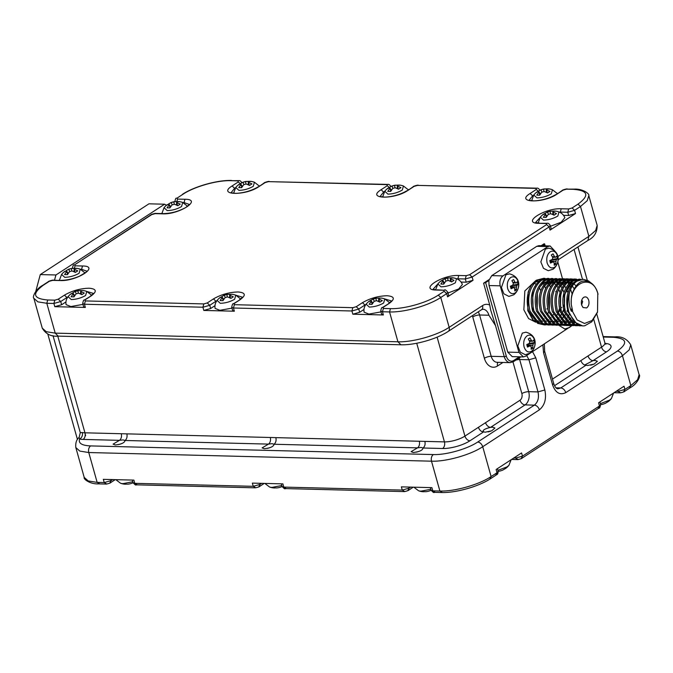 <?xml version="1.0" encoding="UTF-8"?>
<svg xmlns="http://www.w3.org/2000/svg" width="673" height="673" viewBox="0 0 673 673"><rect width="100%" height="100%" fill="white"/><g stroke="black" fill="none" stroke-linecap="round" stroke-linejoin="round"><path stroke-width="1.01" d="M125.178 440.739L125.043 440.487C124.631 442.792 121.376 444.281 115.26 444.962L113.098 444.138L119.458 440.344L123.024 439.906L125.043 440.487C126.835 438.973 127.441 436.769 126.861 433.866L84.949 432.815A15.058 4.677 164.3 0 1 82.299 432.52L80.28 432.646L79.128 437.408L79.607 439.032A5.022 4.139 102.9 0 0 82.299 432.52M118.431 444.617L120.888 443.928M423.208 448.26L423.073 448.008C422.661 450.313 419.405 451.802 413.289 452.483L411.127 451.659L417.487 447.865L421.054 447.427L423.073 448.008C424.865 446.493 425.462 444.289 424.882 441.395L126.861 433.866M416.461 452.138L418.909 451.448M423.073 448.008L442.632 448.504A20.072 6.234 -15.7 0 0 469.947 440.79L483.466 431.982C482.179 430.341 484.552 428.802 490.583 427.355L492.771 427.187L494.933 428.02L491.694 430.796L485.006 432.243L482.852 431.418M488.177 431.898L490.634 431.208M274.197 444.5L274.054 444.247C273.65 446.552 270.386 448.041 264.279 448.723L262.117 447.898L268.468 444.104L272.043 443.667L274.054 444.247C275.846 442.733 276.452 440.529 275.871 437.635M267.45 448.378L269.898 447.688M554.552 385.696L585.931 365.262L585.308 364.69L593.048 360.627L595.235 360.467L597.388 361.292L594.158 364.076L587.47 365.523L585.931 365.262A5.022 3.382 56.9 0 1 580.917 360.577L552.474 379.101M590.642 365.178L593.098 364.48M512.237 287.506L511.657 286.572L516.452 287.161L516.923 285.445L511.943 285.529L510.908 287.497M528.625 345.829L528.053 344.896L532.848 345.476L533.319 343.768L528.339 343.853L527.295 345.821M567.659 316.747L567.785 317.496M508.872 296.398L503.9 293.832L501.41 287.564L505.928 274.777L509.596 273.852M507.694 288.633C509.352 293.159 511.833 294.606 515.131 292.974C518.185 290.442 519.211 286.715 518.193 281.794C516.561 277.284 514.079 275.837 510.765 277.453C507.711 279.951 506.693 283.678 507.694 288.633M525.268 354.713L520.296 352.147L517.806 345.88L522.315 333.093L525.983 332.176M524.09 346.948C525.748 351.483 528.221 352.93 531.519 351.298C534.581 348.757 535.599 345.03 534.589 340.117C532.949 335.6 530.475 334.153 527.161 335.768C524.107 338.275 523.081 342.002 524.09 346.948M564.857 329.03L558.943 325.337M557.084 318.102L557.101 317.286M566.178 325.48L570.956 325.614M563.713 314.14L563.091 317.74M563.217 319.835L563.73 321.93M557.951 312.726L558.8 310.783M560.946 308.024L561.753 307.418M551.667 261.831L551.086 260.897L555.881 261.477L556.352 259.77L551.372 259.854L550.337 261.822M545.357 249.103L540.84 261.873L543.464 268.308L548.268 270.714L553.097 269.183C559.574 264.455 561.576 251.424 548.84 248.16L545.357 249.103M547.132 262.95C548.798 267.442 551.271 268.889 554.56 267.299C557.623 264.758 558.64 261.031 557.623 256.119C555.991 251.601 553.509 250.154 550.194 251.769C547.166 254.285 546.148 258.011 547.132 262.95M544.583 324.975L537.618 323.351L528.65 310.993C526.042 301.285 527.018 292.595 531.594 284.94L536.331 280.22L543.792 278.269L537.475 280.246C529.39 287.228 526.909 297.491 530.021 311.027L538.989 323.385L545.87 324.933M548.529 325.067L541.555 323.452L532.595 311.094C529.474 297.559 531.956 287.295 540.04 280.313L547.738 278.361L541.412 280.347C533.327 287.329 530.846 297.592 533.967 311.128L542.934 323.486L549.816 325.034M550.506 324.95L551.793 324.68M552.474 325.168L545.5 323.545L536.532 311.187C533.42 297.659 535.901 287.396 543.986 280.414L551.675 278.462L545.357 280.448C537.273 287.43 534.791 297.693 537.904 311.229L546.871 323.587L553.761 325.126M554.443 325.051L555.738 324.781M556.411 325.269L549.446 323.646L540.478 311.288C537.357 297.752 539.847 287.497 547.931 280.506L555.62 278.563L549.303 280.548C541.218 287.531 538.736 297.794 541.849 311.321L550.817 323.679L557.698 325.227M558.388 325.152L559.684 324.882M560.357 325.37L553.383 323.747L544.423 311.389C541.302 297.853 543.784 287.598 551.868 280.607L559.566 278.664L553.24 280.641C545.155 287.632 542.674 297.887 545.795 311.422L554.762 323.78L561.644 325.328M562.334 325.244L563.621 324.975M564.302 325.471L557.328 323.848L548.36 311.49C545.248 297.954 547.729 287.691 555.814 280.708L562.132 278.731L563.503 278.765L557.185 280.742C549.101 287.733 546.619 297.988 549.732 311.523L558.699 323.881L565.589 325.429M566.271 325.345L567.566 325.076M568.256 324.874L569.56 324.361M568.239 325.572L561.274 323.949L552.306 311.591C549.185 298.055 551.675 287.792 559.759 280.809L566.077 278.824L567.448 278.866L561.131 280.843C553.046 287.825 550.564 298.089 553.677 311.624L562.645 323.982L569.526 325.53M570.216 325.446L571.512 325.177M572.185 325.665L565.211 324.05L556.251 311.692C553.13 298.156 555.612 287.893 563.696 280.91L570.014 278.925L571.385 278.959L565.068 280.944C556.983 287.926 554.502 298.189 557.623 311.725L566.582 324.083L573.472 325.631M574.162 325.547L575.449 325.278M576.122 325.766L569.156 324.142L560.188 311.784C557.076 298.257 559.557 287.994 567.642 281.011L573.96 279.026L575.331 279.059L569.013 281.045C560.929 288.027 558.447 298.29 561.56 311.826L570.527 324.184L577.409 325.724M578.099 325.648L579.394 325.379M580.673 325.707L579.386 325.825M580.067 325.867L573.102 324.243L564.134 311.885C561.013 298.349 563.503 288.094 571.579 281.104L579.276 279.16L572.959 281.146C564.874 288.128 562.384 298.391 565.505 311.919L574.473 324.277L581.354 325.825M545.071 278.386L543.792 278.269M559.406 308.688L558.01 312.903M557.286 314.518L556.697 315.645M549.017 278.479L547.738 278.361M564.142 304.575L563.789 306.787M561.223 314.611L559.97 316.882M559.162 318.085L558.245 319.288M557.135 320.533L556.706 320.962M552.962 278.58L551.675 278.462M556.899 278.681L555.62 278.563M569.114 314.813L567.852 317.076M567.053 318.287L566.128 319.49M565.017 320.735L564.588 321.156M570.502 286.765L569.518 285.083M568.609 283.796L568.071 283.14M560.845 278.782L559.566 278.664M564.79 278.883L563.503 278.765M568.727 278.984L567.448 278.866M574.826 322.813L573.733 323.562M572.673 279.076L571.385 278.959M576.618 279.177L575.331 279.059M580.555 279.278L579.276 279.16M582.759 325.934L577.039 324.344L568.079 311.986C564.958 298.45 567.44 288.195 575.524 281.205L583.213 279.261L576.896 281.238C573.859 283.341 571.495 286.673 569.821 291.224C568.332 295.851 568.55 305.382 571.377 311.296L572.286 311.044L577.165 319.961L584.543 323.469L592.122 320.491L597.523 311.961L597.784 293.327M590.734 282.677L588.37 280.834L583.213 279.261M598.053 294.261C593.039 273.011 569.484 281.827 571.242 304.297C571.091 295.8 571.764 294.244 574.675 288.044C577.518 283.552 580.606 281.196 583.962 281.003C590.743 280.952 595.378 285.167 597.868 293.63M597.355 312.44L591.836 321.778L584.677 325.799L582.717 325.934L574.389 322.039L568.87 312.011C567.011 304.928 567.331 297.996 569.821 291.224M535.615 280.717L524.831 290.955L523.855 309.824L528.599 318.59L535.784 322.232M529.55 288.835L528.187 292.006L527.783 310.623L528.112 292.233M550.506 286.757L549.277 285.108M548.285 284.04L547.393 283.24M539.881 322.342L536.474 321.593M532.898 319.246L527.725 310.404M527.783 310.623L532.848 319.835L539.754 323.789M538.164 281.062L535.17 282.357M581.598 304.978C580.9 301.63 581.598 299.09 583.684 297.373C585.947 296.255 587.63 297.239 588.74 300.326C589.43 303.674 588.732 306.207 586.654 307.931L583.037 307.527L581.598 304.978L582.675 301.504L581.724 300.133M448.008 292.982L458.7 288.961L462.385 284.435C461.241 281.642 459.289 279.732 456.504 278.698A16.564 16.564 0 0 0 452.693 277.798L450.447 277.814L450.287 281.196M435.658 289.743L437.845 283.947L441 286.816C446.098 286.69 450.885 285.335 455.36 282.769L456.504 278.698M389.684 302.749L384.788 298.938L383.644 303.01C379.168 305.576 374.381 306.93 369.284 307.065L366.129 304.188C364.295 306.518 363.622 309.168 364.101 312.146L368.88 314.081L380.968 311.902M240.665 298.989L235.777 295.178L234.633 299.249C230.149 301.815 225.362 303.17 220.264 303.304L217.118 300.427C215.284 302.749 214.611 305.407 215.091 308.385L219.861 310.32L231.958 308.141M91.654 295.228L86.767 291.417L85.614 295.489C81.139 298.055 76.352 299.409 71.254 299.544L68.099 296.667C66.274 298.989 65.592 301.647 66.08 304.625L70.85 306.56L82.947 304.381M233.573 193.277L235.76 187.481L238.915 190.358C244.013 190.223 248.8 188.877 253.275 186.303L254.428 182.232A16.564 16.564 0 0 0 250.608 181.331L248.362 181.348L248.211 184.739M382.592 197.038L384.779 191.241L387.934 194.118C393.024 193.984 397.81 192.638 402.294 190.064L403.438 186A16.564 16.564 0 0 0 399.619 185.092L397.373 185.117L397.221 188.499M531.603 200.798L533.79 195.002L536.945 197.879C542.043 197.744 546.829 196.398 551.305 193.824L552.457 189.761A16.564 16.564 0 0 0 548.638 188.852L546.392 188.877L546.232 192.259M550.464 226.263L561.156 222.233L564.84 217.716C563.705 214.923 561.745 213.005 558.969 211.978A16.564 16.564 0 0 0 555.149 211.07L552.903 211.095L552.752 214.477M538.122 223.015L540.31 217.219L543.464 220.096C548.554 219.962 553.341 218.616 557.824 216.041L558.969 211.978M59.392 280.305L61.588 274.449L64.743 277.326C69.832 277.192 74.619 275.837 79.103 273.272L80.247 269.2A16.564 16.564 0 0 0 76.428 268.3L74.181 268.317L74.03 271.699M161.857 213.577L164.044 207.721L167.198 210.599C172.296 210.464 177.083 209.118 181.559 206.544L182.711 202.48A16.564 16.564 0 0 0 178.892 201.572L176.646 201.597L176.486 204.979M115.806 479.656L120.543 483.239A10.549 3.281 164.3 0 0 122.999 483.626L132.8 481.759M413.836 487.176L418.572 490.768A10.549 3.281 164.3 0 0 421.029 491.147L430.829 489.279M264.826 483.416L269.562 487A10.549 3.281 164.3 0 0 272.01 487.387L281.819 485.519M600.324 403.64L609.561 400.124L611.412 398.551L613.591 393.015M497.869 470.368L507.106 466.852L508.956 465.279L511.127 459.735M67.931 296.877L66.938 297.491L64.431 295.153C72.019 290.77 80.213 288.456 89.013 288.212C96.5 288.843 97.24 291.384 91.25 295.826L84.318 300.065C83.73 299.67 83.191 300.839 82.72 303.573L84.445 304.238L202.91 307.225L203.81 310.438L210.641 308.512L214.965 305.702M216.95 300.638L215.949 301.252L213.442 298.913C221.03 294.53 229.232 292.217 238.032 291.973C245.51 292.604 246.259 295.144 240.261 299.586L233.329 303.826C232.74 303.43 232.21 304.6 231.731 307.334L233.455 307.998L351.92 310.985L352.829 314.198L359.66 312.272L363.975 309.462M365.961 304.406L364.968 305.012L362.453 302.673C370.049 298.299 378.243 295.985 387.042 295.733C394.529 296.372 395.27 298.905 389.28 303.346L382.348 307.586C381.751 307.191 381.221 308.36 380.75 311.094L382.474 311.759L389.549 311.936C404.162 312.524 428.718 305.592 440.773 297.474L446.679 293.638L447.579 296.852L448.689 295.397L447.781 292.183L446.679 293.638L444.172 291.291L438.266 295.136C427.01 302.707 404.094 309.176 390.458 308.629L383.383 308.453L383.072 307.393L389.28 303.346M546.804 308.966A7.782 2.414 -15.7 0 0 547.629 308.638M77.454 439.511L47.842 334.17M35.787 291.291L40.279 274.584L148.952 203.818L164.599 204.213L55.926 274.979L54.505 280.178M166.433 205.29L164.599 204.213M55.926 274.979L40.279 274.584M466.212 275.678L465.304 278.984L472.135 277.057L469.628 274.71L466.212 275.678L458.759 275.493C442.153 274.601 418.413 290.063 436.407 290.046L443.86 290.231L444.172 291.291M64.431 295.153L58.215 299.191L54.799 300.158L47.724 299.981C33.179 298.736 31.724 293.807 43.383 285.167L49.28 281.322L52.696 280.363L60.149 280.548C76.756 281.44 100.496 265.978 82.501 265.995L75.048 265.801L74.737 264.75L151.745 214.603L155.16 213.635L162.605 213.829C179.22 214.712 202.952 199.258 184.966 199.267L177.512 199.082L177.201 198.022L183.098 194.177C194.354 186.606 217.278 180.137 230.915 180.684L237.99 180.869L238.301 181.92L232.092 185.967C216.841 195.338 245.325 196.053 258.912 186.64L265.12 182.602L268.535 181.634L387 184.629L387.312 185.681L381.103 189.727C365.86 199.099 394.336 199.814 407.931 190.409L414.139 186.362L417.554 185.395L536.019 188.39L536.331 189.441L530.122 193.488C514.87 202.859 543.347 203.574 556.941 194.169L563.15 190.123L566.565 189.155L573.64 189.34C588.194 190.577 589.641 195.515 577.989 204.146L572.092 207.991L568.677 208.95L561.223 208.765C544.608 207.881 520.877 223.335 538.871 223.327L546.316 223.512L546.627 224.572L469.628 274.71M461.089 282.071L466.212 282.197L473.043 280.271L447.579 296.852M438.266 295.136L440.773 297.474L449.169 327.322L482.541 305.592C484.829 304.095 487.227 303.918 489.742 305.054L483.593 283.182L489.086 279.598M541.1 245.729L544.137 243.752L544.726 245.822M563.553 215.343L568.668 215.478L575.499 213.551L550.043 230.124L551.145 228.677L550.245 225.463C549.151 223.697 548.083 222.973 547.023 223.301L546.316 223.512M380.75 311.094L381.65 314.308L383.374 314.972L352.829 314.198M231.731 307.334L232.639 310.547L234.364 311.212L203.81 310.438M82.72 303.573L83.62 306.787L85.345 307.452L54.799 306.678L61.63 304.751L65.946 301.941M259.164 185.824L259.728 185.832M408.175 189.584L408.738 189.593M557.194 193.344L557.757 193.353M511.589 459.432L517.133 459.575C517.655 459.911 522.896 458.204 521.979 458.204L598.987 408.057C599.576 408.452 600.106 407.283 600.585 404.557L599.475 406.004L522.475 456.151L521.575 452.937L496.11 469.51L497.019 472.732L491.113 476.568L482.726 446.721C470.663 454.83 446.115 461.762 431.502 461.182L88.769 452.534L79.818 451.095L75.822 447.553L84.209 477.401L88.213 480.943L97.156 482.381L88.769 452.534C88.171 449.623 88.777 447.419 90.586 445.913C81.854 445.534 78.203 443.246 79.607 439.032A20.072 6.234 -15.7 0 0 83.132 439.427A5.022 3.365 91.4 0 0 84.949 432.815L57.769 336.113M629.617 387.833L630.837 385.587L624.939 389.423L624.031 386.209L598.575 402.791L599.475 406.004L598.263 408.25M614.054 392.712L619.597 392.847C620.641 393.091 625.478 391.358 624.443 391.484L630.34 387.64C637.44 383.913 640.948 375.542 639.131 374.693L637.6 379.749L630.837 385.587L622.449 355.731L565.783 392.637C559.911 395.438 555.519 392.872 552.592 384.922L543.557 352.778L542.884 344.971M532.553 351.693L535.801 357.834L544.836 389.978C546.594 398.677 544.777 405.297 539.393 409.823L482.726 446.721C481.725 443.928 480.051 442.363 477.712 442.035C467.255 449.068 445.98 455.074 433.311 454.569C431.511 456.067 430.905 458.271 431.502 461.182L439.89 491.029L442.085 492.316M489.902 478.823L491.113 476.568C479.058 484.686 454.502 491.61 439.89 491.029L432.815 490.853L431.906 487.639L401.36 486.865L402.269 490.079L283.796 487.092L282.896 483.879L252.35 483.105L253.25 486.318L134.785 483.332L133.885 480.11L103.331 479.344L104.239 482.558L97.156 482.381L99.36 483.66M58.946 280.288L59.409 279.985M161.411 213.568L161.873 213.265M170.648 206.678L168.948 204.171M168.889 204.087L166.324 205.391L168.915 204.079L170.092 207.595L168.915 204.079L169.142 204.844L167.047 207.848L169.916 207.915L172.01 204.92L174.475 204.222L177.84 205.677L180.238 204.121L176.864 202.666L176.646 201.9L177.42 205.442M167.459 204.516L166.324 205.391M174.307 204.289L173.777 201.824L171.312 202.523L172.137 204.895M171.312 202.523L168.721 203.835M176.646 201.597L173.777 201.824M177.479 205.475L176.646 201.9L179.514 201.664M68.192 273.406L66.492 270.899M66.434 270.815L63.868 272.111L66.459 270.807L67.637 274.323M64.995 271.244L63.868 272.111M67.653 274.281L66.459 270.807L66.677 271.564L64.591 274.567L67.451 274.643L69.546 271.64L72.011 270.941L75.384 272.405L77.774 270.849L74.409 269.385L74.181 268.62L74.964 272.17M71.843 271.009L71.313 268.552L68.848 269.25L69.672 271.614M68.848 269.25L66.257 270.554M74.181 268.317L71.313 268.552M75.014 272.195L74.181 268.62L77.05 268.392M603.252 337.038L613.397 337.299C626.908 338.443 628.254 343.028 617.427 351.045C619.766 351.382 621.44 352.946 622.449 355.731L629.213 349.901L630.736 344.845L639.131 374.693M546.913 216.176L545.206 213.669M546.375 217.051L544.979 213.333L542.589 214.889L545.18 213.577L546.358 217.093M543.717 214.014L542.589 214.889M545.18 213.577L545.399 214.342L543.304 217.345L546.173 217.413L548.268 214.409L550.733 213.72L554.106 215.175L556.495 213.619L553.13 212.163L552.903 211.398L553.686 214.939M550.564 213.778L550.034 211.322L547.57 212.02L548.394 214.393M547.57 212.02L544.979 213.333M552.903 211.095L550.034 211.322M553.736 214.973L552.903 211.398L555.772 211.162M540.394 193.959L538.694 191.452M538.636 191.368L536.07 192.671L538.661 191.359L539.839 194.876M537.205 191.797L536.07 192.671M539.864 194.842L538.661 191.359L538.888 192.125L536.793 195.128L539.662 195.195L541.757 192.2L544.221 191.502L547.586 192.958L549.976 191.401L546.611 189.946L546.383 189.18L547.166 192.722M544.053 191.561L543.515 189.105L541.05 189.803L541.874 192.175M541.05 189.803L538.467 191.115M546.392 188.877L543.515 189.105M547.225 192.756L546.383 189.18L549.261 188.945M391.383 190.198L389.684 187.691M389.625 187.607L387.059 188.911L389.65 187.599L390.828 191.115M388.186 188.036L387.059 188.911M390.845 191.073L389.65 187.599L389.869 188.364L387.783 191.368L390.651 191.435L392.738 188.432L395.202 187.742L398.576 189.197L400.965 187.641L397.6 186.185L397.373 185.42L398.155 188.962M395.034 187.801L394.504 185.344L392.039 186.042L392.864 188.415M392.039 186.042L389.448 187.355M397.373 185.117L394.504 185.344M398.206 188.995L397.373 185.42L400.242 185.184M242.373 186.438L240.665 183.931M240.606 183.847L238.049 185.151L240.631 183.838L241.809 187.355M239.176 184.276L238.049 185.151M241.834 187.313L240.631 183.838L240.858 184.604L238.764 187.599L241.632 187.674L243.727 184.671L246.192 183.981L249.557 185.437L251.954 183.88L248.581 182.425L248.362 181.66L249.136 185.201M246.024 184.04L245.494 181.584L243.029 182.282L243.853 184.654M243.029 182.282L240.438 183.586M248.362 181.348L245.494 181.584M249.195 185.235L248.362 181.66L251.231 181.424M74.703 295.624L73.004 293.117M72.945 293.033L70.379 294.328L72.97 293.024L74.148 296.532M71.515 293.462L70.379 294.328M74.173 296.499L72.97 293.024L73.197 293.781L71.102 296.785L73.971 296.86L76.066 293.857L78.531 293.159L81.896 294.623L84.285 293.066L80.92 291.602L80.693 290.837L81.475 294.387M81.534 294.412L80.693 290.837L82.947 290.517A16.564 16.564 0 0 1 86.767 291.417M83.57 290.61L80.701 290.534L80.541 293.916M78.362 293.226L77.832 290.77L75.359 291.468L76.184 293.832M75.359 291.468L72.777 292.772M80.701 290.534L77.832 290.77M223.722 299.384L222.014 296.877M221.964 296.793L219.398 298.089L221.989 296.785L223.158 300.301M220.525 297.222L219.398 298.089M223.184 300.259L221.989 296.785L222.208 297.542L220.113 300.545L222.982 300.621L225.076 297.617L227.541 296.919L230.915 298.383L233.304 296.827L229.939 295.363L229.712 294.606L230.494 298.147M230.545 298.173L229.712 294.606L231.958 294.278A16.564 16.564 0 0 1 235.777 295.178M232.58 294.37L229.712 294.294L229.56 297.676M227.373 296.986L226.843 294.53L224.378 295.228L225.203 297.592M224.378 295.228L221.787 296.532M229.712 294.294L226.843 294.53M372.733 303.144L371.033 300.638M372.194 304.019L370.798 300.293L368.409 301.849L371 300.545L372.177 304.061M369.544 300.982L368.409 301.849M371 300.545L371.227 301.311L369.132 304.305L372.001 304.381L374.095 301.378L376.56 300.68L379.925 302.143L382.314 300.587L378.949 299.123L378.722 298.366L379.505 301.908M379.564 301.933L378.722 298.366L380.968 298.038A16.564 16.564 0 0 1 384.788 298.938M381.599 298.131L378.731 298.055L378.571 301.437M376.392 300.747L375.854 298.29L373.389 298.989L374.213 301.353M373.389 298.989L370.798 300.293M378.731 298.055L375.854 298.29M444.449 282.904L442.75 280.389M443.919 283.779L442.514 280.052L440.125 281.608L442.716 280.296L443.894 283.813M441.261 280.734L440.125 281.608M442.716 280.296L442.943 281.062L440.849 284.065L443.717 284.141L445.812 281.137L448.277 280.439L451.642 281.903L454.031 280.347L450.666 278.883L450.439 278.117L451.221 281.667M448.109 280.506L447.57 278.05L445.105 278.74L445.93 281.112M445.105 278.74L442.514 280.052M450.447 277.814L447.57 278.05M451.28 281.693L450.439 278.117L453.316 277.89M544.137 243.752L544.322 244.383L542.219 245.754M583.112 297.819L583.684 297.373M571.377 311.296L572.588 310.842L571.242 304.297M574.027 322.106L572.58 321.416L564.706 310.648L564.193 295.077L571.066 283.821L573.985 282.424M570.09 322.005L568.635 321.315L560.76 310.547L560.256 294.976L563.587 287.312M573.758 321.837L571.857 322.401M570.712 322.569L568.079 322.451M566.144 321.904L564.697 321.223L559.187 315.713M559.65 287.211L563.183 283.619L566.102 282.223M567.869 281.911L570.3 282.096M571.36 282.408L573.118 283.266M573.985 283.855L576.122 285.916M572.387 320.314L570.738 321.315M569.812 321.736L567.919 322.308M566.775 322.468L564.142 322.35M562.199 321.803L560.752 321.122L555.25 315.612M555.705 287.11L559.238 283.518L562.157 282.122M563.932 281.81L566.355 281.995M567.415 282.307L569.181 283.165M570.048 283.754L571.579 285.133M572.361 286.025L574.204 288.894M570.822 318.11L569.282 319.566M568.441 320.222L566.801 321.214M565.867 321.635L563.974 322.207M562.83 322.367L560.197 322.249M558.262 321.702L556.807 321.021L551.305 315.511M570.553 289.382L572.185 294.059M571.907 308.461L571.167 310.791M547.822 286.908L551.355 283.325L554.274 281.928M556.041 281.608L558.472 281.802M559.532 282.113L561.29 282.963M562.157 283.56L563.688 284.931M564.47 285.832L565.884 287.893M567.305 290.913L567.928 292.772M567.507 309.883L566.977 311.33M565.227 314.846L563.738 316.975M562.931 317.908L561.4 319.372M560.559 320.02L558.91 321.013M557.984 321.442L556.091 322.005M554.947 322.174L552.314 322.047M550.371 321.509L548.924 320.819L543.422 315.317M543.877 286.816L547.41 283.224L550.329 281.827M552.104 281.507L554.527 281.701M555.587 282.012L557.353 282.87M558.22 283.459L559.751 284.83M560.533 285.731L561.938 287.8M562.67 289.18L563.991 292.679M564.655 295.607L564.378 306.804M563.562 309.782L562.073 313.332M561.282 314.745L559.793 316.874M558.994 317.807L557.454 319.271M556.613 319.919L554.973 320.92M554.039 321.341L552.146 321.904M551.002 322.073L548.369 321.946M546.434 321.408L544.979 320.718L539.477 315.216M539.931 286.715L543.473 283.123L546.383 281.726M548.159 281.415L550.581 281.6M551.641 281.911L553.408 282.769M554.274 283.358L555.805 284.729M556.588 285.63L558.001 287.699M558.725 289.079L560.045 292.578M560.71 295.506L560.432 306.703M559.616 309.681L558.136 313.239M542.488 321.307L541.042 320.626L533.159 309.849L532.654 294.278L535.994 286.614M555.763 291.392L556.1 292.477M553.399 314.552L552.003 316.562M551.103 317.614L549.976 318.724M548.731 319.717L547.965 320.222M538.551 321.206L537.096 320.525L531.594 315.014M543.304 319.599L544.171 318.817M547.149 314.972L548.562 312.121M549.319 310.051L549.622 293.041M571.907 325.656L525.529 356.269L523.401 356.909L518.933 352.416L500.216 285.832C499.316 281.465 500.224 278.159 502.933 275.905L547.957 246.587L550.085 245.956L554.661 250.844M550.085 245.956L538.905 245.67L536.785 246.31L491.761 275.627L488.867 280.498L489.035 285.545L507.753 352.13L512.22 356.623L523.401 356.909M551.868 259.534L557.463 258.567L556.756 256.034L555.646 257.246L554.51 256.581L552.348 256.741M551.372 255.05L553.038 253.864L551.33 254.974L552.802 257.692L552.331 259.399L549.791 260.569L550.506 263.093L553.038 261.923L554.106 262.579M554.14 262.588L554.224 265.271L555.932 264.161L554.241 263.236M556.352 259.77L557.463 258.567M555.932 264.161L555.881 261.477M552.617 257.288L555.646 257.246M550.135 261.721L553.038 261.923M554.51 256.581L553.038 253.864M557.799 262.007L562.502 278.74M513.036 361.788A1.506 1.018 -123.1 0 0 513.465 361.679A1.506 1.018 -123.1 0 0 513.768 360.442A8.53 5.712 -88.6 0 1 506.289 356.076L485.637 282.601L488.867 280.498M571.015 325.581L571.528 325.185M528.827 343.533L534.421 342.557L533.714 340.033L532.604 341.245L531.468 340.58L529.306 340.74M528.339 339.049L529.996 337.863L528.288 338.973L529.76 341.691L529.289 343.398L526.757 344.568L527.464 347.091L530.004 345.922L531.14 346.587L531.182 349.27L532.89 348.151L531.199 347.234M533.319 343.768L534.421 342.557M532.89 348.151L532.848 345.476M529.575 341.287L532.604 341.245M527.102 345.72L530.004 345.922M531.468 340.58L529.996 337.863M512.439 285.209L518.033 284.242L517.318 281.718L516.208 282.921L515.072 282.256L512.919 282.416M511.943 280.725L513.6 279.539L511.892 280.649L513.364 283.367L512.902 285.074L510.361 286.244L511.068 288.776L513.608 287.607L514.677 288.263M514.71 288.263L514.786 290.946L516.494 289.836L514.803 288.91M516.923 285.445L518.033 284.242M516.494 289.836L516.452 287.161M513.179 282.963L516.208 282.921M510.706 287.396L513.608 287.607M515.072 282.256L513.6 279.539M485.637 282.601L483.593 283.182M482.541 305.592A5.022 3.382 -123.1 0 1 481.557 309.698L482.945 309.235A10.036 6.722 -88.6 0 1 488.901 315.225L495.513 325.589L490.625 309.849L489.742 305.054M605.12 343.407A20.072 6.234 -15.7 0 1 606.566 351.828L593.048 360.627A5.022 3.382 56.9 0 1 588.025 355.941L580.917 360.577M125.043 440.487L268.468 444.104A5.022 3.365 91.4 0 0 270.285 437.492M274.054 444.247L417.487 447.865A5.022 3.365 91.4 0 0 419.296 441.252M83.132 439.427L119.458 440.344A5.022 3.365 91.4 0 0 121.266 433.732M483.466 431.982A5.022 3.382 56.9 0 1 478.453 427.296L464.934 436.104A15.058 4.677 164.3 0 1 444.441 441.883L424.882 441.395M526.673 355.521L528.97 359.761L538.005 391.905C539.199 397.726 537.996 402.134 534.379 405.138L525.058 404.902L490.583 427.355A5.022 3.382 56.9 0 1 485.57 422.669L478.453 427.296M272.758 487.816A16.556 12.291 -85.9 0 0 273.381 487.908A16.556 12.291 -85.9 0 0 275.627 487.883A16.446 11.012 91.4 0 0 277.444 487.866A16.564 16.564 0 0 0 281.987 486.587A16.446 11.096 -123.1 0 0 282.105 486.529M498.155 471.394A16.446 11.012 91.4 0 0 498.18 471.386A16.564 16.564 0 0 0 502.723 470.099A16.446 11.096 -123.1 0 0 504.279 469.165A16.556 12.215 54.5 0 0 506.155 468.046A16.564 16.564 0 0 0 508.956 465.279M421.769 491.576A16.556 12.291 -85.9 0 0 422.392 491.669A16.556 12.291 -85.9 0 0 424.638 491.652A16.446 11.012 91.4 0 0 426.463 491.627A16.564 16.564 0 0 0 431.006 490.348A16.446 11.096 -123.1 0 0 431.115 490.289M600.61 404.666A16.446 11.012 91.4 0 0 600.636 404.666A16.564 16.564 0 0 0 605.178 403.379A16.446 11.096 -123.1 0 0 606.743 402.446A16.556 12.215 54.5 0 0 608.619 401.318A16.564 16.564 0 0 0 611.412 398.551M123.739 484.055A16.556 12.291 -85.9 0 0 124.362 484.148A16.556 12.291 -85.9 0 0 126.608 484.123A16.446 11.012 91.4 0 0 128.434 484.106A16.564 16.564 0 0 0 132.976 482.827A16.446 11.096 -123.1 0 0 133.094 482.768M542.8 282.668L543.902 284.536M544.507 285.722L545.652 288.481M537.222 308.596L537.365 293.487M534.858 283.459L536.07 284.267M539.334 287.893L540.798 290.652M93.404 293.403L87.019 291.518M242.415 297.163L236.03 295.279M391.434 300.924L385.049 299.039M506.289 356.076A1.506 0.471 164.3 0 1 504.245 356.648A10.036 6.722 91.4 0 0 510.201 362.638L513.465 361.679L520.894 356.841M58.215 299.191L60.73 301.538L66.938 297.491L67.115 298.139M213.442 298.913L207.234 302.951L209.74 305.298L215.949 301.252L216.134 301.899M362.453 302.673L356.244 306.711L358.751 309.058L364.968 305.012L365.145 305.66M207.234 302.951L203.818 303.918L85.353 300.932L85.042 299.872L91.25 295.826M356.244 306.711L352.829 307.679L234.364 304.692L234.053 303.632L240.261 299.586M473.043 280.271L472.135 277.057L549.134 226.91L546.627 224.572M458.759 275.493L457.859 278.799L465.304 278.984L466.212 282.197M557.782 256.598L588.883 236.341L595.647 230.511L597.178 225.447L588.791 195.599C589.817 193.942 582.793 188.625 574.355 189.121L573.64 189.34M575.499 213.551L574.599 210.329L580.496 206.493L588.883 236.341L587.899 240.446M550.245 225.463L549.134 226.91L550.043 230.124M456.765 278.799L457.859 278.799L458.019 279.396M436.407 290.046L433.252 289.272M433.219 289.096L437.677 284.157M547.023 223.301L538.871 223.327M443.86 290.231L437.114 289.836M535.674 222.376L540.141 217.438M559.221 212.071L560.315 212.071L561.223 208.765M568.677 208.95L567.768 212.264L560.315 212.071L560.483 212.668M572.092 207.991L574.599 210.329L567.768 212.264L568.668 215.478M390.458 308.629L389.549 311.936L397.936 341.783C412.549 342.372 437.105 335.44 449.169 327.322A5.022 3.382 -123.1 0 1 448.176 331.436L481.557 309.698M588.791 195.599L587.26 200.663L580.496 206.493L577.989 204.146M383.383 308.453L382.474 311.759L383.374 314.972M47.724 299.981L46.816 303.287L55.211 333.135L397.936 341.783L400.915 344.778C414.795 345.266 436.676 339.091 448.176 331.436M234.364 311.212L233.455 307.998L234.364 304.692M85.345 307.452L84.445 304.238L85.353 300.932M43.383 285.167L42.66 285.36C35.56 289.087 32.052 297.458 33.869 298.307L37.865 301.849L46.816 303.287L53.899 303.464L54.799 306.678M383.072 307.393L382.348 307.586M574.355 189.121L566.565 189.155M567.272 188.945C566.229 188.701 561.391 190.434 562.426 190.316L563.15 190.123M562.426 190.316L556.941 194.169M529.163 200.159L532.629 195.835L530.122 193.488M359.66 312.272L358.751 309.058L351.92 310.985L352.829 307.679M533.681 195.145L532.629 195.835L532.806 196.482M538.837 191.788L536.331 189.441M539.939 190.333C538.854 188.575 537.786 187.851 536.726 188.171L536.019 188.39M234.053 303.632L233.329 303.826M536.726 188.171L417.554 185.395M418.261 185.184C417.218 184.94 412.372 186.673 413.415 186.556L414.139 186.362M413.415 186.556L407.931 190.409M380.144 196.398L383.61 192.074L381.103 189.727M210.641 308.512L209.74 305.298L202.91 307.225L203.818 303.918M384.67 191.384L383.61 192.074L383.795 192.722M389.818 188.028L387.312 185.681M390.929 186.572C389.844 184.814 388.767 184.091 387.715 184.41L387 184.629M85.042 299.872L84.318 300.065M387.715 184.41L268.535 181.634M269.242 181.424C268.199 181.18 263.362 182.913 264.396 182.795L265.12 182.602M264.396 182.795L258.912 186.64M231.133 192.638L234.599 188.314L232.092 185.967M61.63 304.751L60.73 301.538L53.899 303.464L54.799 300.158M235.651 187.624L234.599 188.314L234.784 188.962M240.808 184.267L238.301 181.92M241.91 182.812C240.825 181.054 239.756 180.33 238.696 180.65L237.99 180.869M238.696 180.65L230.915 180.684M515.341 456.992L515.644 458.077L522.475 456.151L521.255 458.397M497.389 468.677L498.121 471.277L495.799 474.978M617.806 390.273L618.108 391.35L616.207 391.307M623.72 391.678L624.939 389.423L618.108 391.35L620.304 392.637M517.84 459.365L515.644 458.077L513.751 458.027M498.121 471.277C498.104 473.355 497.574 474.524 496.523 474.785L490.625 478.629C478.848 486.503 455.621 493.065 441.379 492.527L434.304 492.35C434.001 492.998 432.932 492.274 431.09 490.188L435.01 492.131M261.696 483.34L260.081 484.392L259.77 483.29M258.861 486.638L260.081 484.392L253.25 486.318L255.446 487.605M410.707 487.101L409.091 488.152L408.789 487.05M407.88 490.398L409.091 488.152L402.269 490.079L404.465 491.366M112.677 479.58L111.07 480.631L110.759 479.529M109.85 482.878L111.07 480.631L104.239 482.558L106.435 483.845M136.981 484.61L133.061 482.667L132.329 480.076M286 488.371L282.071 486.428L281.348 483.837M85.664 435.65L84.865 432.815M613.397 337.299L614.811 336.879C621.818 336.222 627.127 338.881 630.736 344.845M177.201 198.022L183.098 194.177M74.737 264.75L151.021 214.796C150.104 214.796 155.345 213.089 155.867 213.425L155.16 213.635M151.745 214.603L151.021 214.796M49.28 281.322L48.557 281.524C47.648 281.516 52.881 279.817 53.403 280.153L52.696 280.363M58.189 336.13C51.182 336.778 45.873 334.119 42.264 328.155L46.26 331.696L55.211 333.135L58.189 336.121L400.915 344.778M433.311 454.569L90.586 445.913M477.712 442.035L534.379 405.138C536.709 405.466 538.383 407.03 539.393 409.823M512.969 361.973L521.861 393.596A5.022 3.365 -88.6 0 1 520.044 400.216A5.022 3.382 56.9 0 0 525.058 404.902A10.036 6.722 91.4 0 0 528.692 391.669L538.005 391.905L544.836 389.978M521.861 393.596A5.022 1.556 -15.7 0 1 528.692 391.669L519.657 359.525L528.97 359.761L535.801 357.834M519.354 356.808L513.768 360.442M544.322 344.029L544.667 351.331L543.557 352.778M617.427 351.045L560.769 387.951L557.934 388.801C556.327 388.767 554.914 386.992 553.702 383.475L552.592 384.922M556.058 387.833L560.769 387.951C563.108 388.279 564.773 389.844 565.783 392.637M60.149 280.548L53.403 280.153M176.604 202.388L177.512 199.082M82.501 265.995L81.593 269.301L86.884 271.185M182.888 202.548L184.057 202.573L184.966 199.267M81.761 269.898L81.593 269.301L80.432 269.267M75.048 265.801L74.148 269.107M184.225 203.17L184.057 202.573L189.349 204.466M189.407 204.634L185.605 207.612C178.421 211.448 170.992 213.45 163.312 213.619L162.605 213.829M500.216 285.832L489.035 285.545M507.753 352.13L518.933 352.416M502.933 275.905L491.761 275.627M547.957 246.587L536.785 246.31M495.513 325.589L504.245 356.648L491.206 356.32A5.022 1.556 -15.7 0 0 484.375 358.255A15.058 10.087 91.4 0 0 497.557 365.961L502.941 362.461M574.086 249.447L582.465 279.245M593.779 319.498L601.544 347.142L588.025 355.941M596.774 314.013L604.867 342.784A15.058 4.677 164.3 0 1 601.544 347.142A5.022 3.382 56.9 0 0 606.566 351.828M416.722 343.255L444.441 441.883A5.022 3.365 91.4 0 1 442.632 448.504M469.947 440.79A5.022 3.382 56.9 0 1 464.934 436.104L437.114 337.139M472.286 315.738A5.022 3.365 -88.6 0 1 472.757 316.924L484.375 358.255M520.044 400.216L485.57 422.669M519.11 358.002A10.036 6.722 91.4 0 1 519.657 359.525A5.022 1.556 -15.7 0 0 515.838 360.131M498.012 362.335A5.022 3.382 -123.1 0 0 497.557 365.961M510.201 362.638L497.162 362.31A10.036 6.722 -88.6 0 1 491.206 356.32L479.588 314.998A5.022 1.556 -15.7 0 0 472.757 316.924M478.2 311.893A10.036 6.722 91.4 0 1 479.588 314.998L488.901 315.225M508.838 296.398L513.667 294.858C520.136 290.13 522.155 277.125 509.402 273.835M525.226 354.713L530.063 353.182C536.524 348.454 538.551 335.44 525.798 332.159M564.664 329.038L569.493 327.507L571.613 325.656M597.431 312.222L597.229 312.802M259.341 186.084L254.428 182.232M408.36 189.845L403.438 186M557.37 193.605L552.457 189.761M85.135 273.011L80.247 269.2M187.599 206.283L182.711 202.48M539.578 223.108L535.716 222.553M444.567 290.021C444.87 289.373 445.938 290.088 447.781 292.183M391.493 301.1L388.557 303.54M529.197 200.335L533.992 200.899C542.177 200.419 549.58 198.241 556.218 194.362M242.473 297.331L239.538 299.779M380.186 196.575L384.981 197.139C393.158 196.659 400.57 194.48 407.199 190.602M93.463 293.571L90.527 296.019M231.167 192.815L235.962 193.378C244.148 192.899 251.551 190.72 258.188 186.833M600.585 404.557L599.853 401.958M431.09 490.188L430.358 487.597M413.272 487.168L408.604 490.205C409.512 490.205 404.271 491.913 403.758 491.576L285.285 488.59C284.99 489.237 283.913 488.514 282.071 486.428M264.262 483.407L259.585 486.444C260.493 486.444 255.26 488.152 254.739 487.816L136.274 484.829C135.971 485.477 134.903 484.753 133.061 482.667M115.243 479.647L110.574 482.684C111.482 482.684 106.241 484.392 105.728 484.055L98.645 483.879C90.266 484.383 83.166 479.058 84.209 477.401M603.117 336.576L614.811 336.87M174.711 201.631A16.564 16.564 0 0 0 170.387 202.851M166.845 204.954A16.564 16.564 0 0 0 164.044 207.721M72.247 268.35A16.564 16.564 0 0 0 67.923 269.57M64.381 271.682A16.564 16.564 0 0 0 61.588 274.449M42.66 285.36L48.557 281.516M42.264 328.155L33.869 298.307M53.024 335.667L80.28 432.646M75.822 447.553C75.393 442.91 76.495 439.528 79.128 437.408M553.702 383.475L544.667 351.331M231.621 180.473C217.379 179.935 194.152 186.488 182.375 194.371M176.477 198.215C175.889 197.828 175.35 198.998 174.879 201.723M60.856 280.338C66.534 280.338 72.684 278.984 79.313 276.267C85.791 272.54 88.331 270.807 86.926 271.093L86.943 271.354M74.013 264.943C73.424 264.548 72.894 265.717 72.415 268.443M163.312 213.619L155.867 213.425M550.968 211.129A16.564 16.564 0 0 0 546.644 212.348M543.103 214.451A16.564 16.564 0 0 0 540.31 217.219M544.457 188.911A16.564 16.564 0 0 0 540.133 190.131M536.591 192.234A16.564 16.564 0 0 0 533.79 195.002M395.438 185.142A16.564 16.564 0 0 0 391.114 186.371M387.572 188.474A16.564 16.564 0 0 0 384.779 191.241M246.427 181.382A16.564 16.564 0 0 0 242.103 182.61M238.562 184.713A16.564 16.564 0 0 0 235.76 187.481M78.766 290.568A16.564 16.564 0 0 0 74.442 291.788M70.901 293.899A16.564 16.564 0 0 0 68.099 296.667M227.777 294.328A16.564 16.564 0 0 0 223.453 295.548M219.911 297.659A16.564 16.564 0 0 0 217.118 300.427M376.796 298.089A16.564 16.564 0 0 0 372.472 299.308M368.93 301.42A16.564 16.564 0 0 0 366.129 304.188M448.512 277.848A16.564 16.564 0 0 0 444.188 279.068M440.647 281.179A16.564 16.564 0 0 0 437.845 283.947M597.178 225.447C597.17 232.429 594.074 237.434 587.899 240.454L558.06 259.879M545.18 245.83L544.65 243.946M577.93 246.949L587.285 280.254M604.867 342.784L605.868 344.265M450.817 326.254L454.603 323.789M269.562 487A16.564 16.564 0 0 0 273.381 487.908M418.572 490.768A16.564 16.564 0 0 0 422.392 491.669M120.543 483.239A16.564 16.564 0 0 0 124.362 484.148"/></g></svg>
